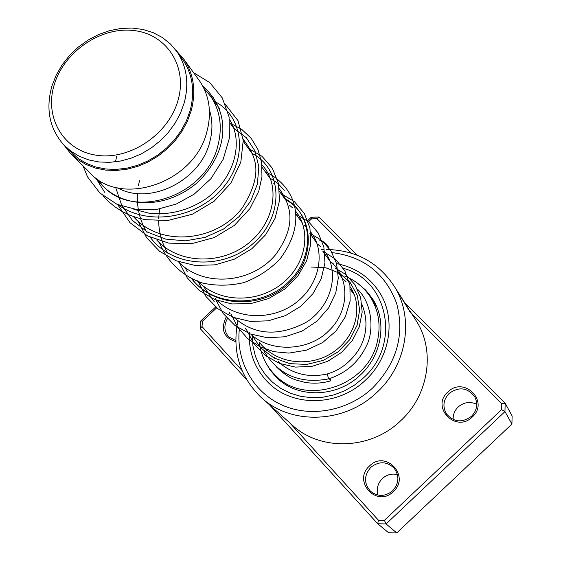 <?xml version="1.0" encoding="UTF-8"?>
<svg xmlns="http://www.w3.org/2000/svg" width="561" height="561" viewBox="0 0 561 561"><rect width="100%" height="100%" fill="white"/><g stroke="black" fill="none" stroke-linecap="round" stroke-linejoin="round"><path stroke-width="0.84" d="M178.047 100.237C187.893 66.268 166.442 33.905 133.553 30.518C100.791 26.648 64.22 51.605 54.333 84.395C43.968 117.116 63.218 150.643 96.646 155.264C129.928 160.39 168.707 134.268 178.047 100.237M184.197 102.901C189.218 83.785 186.904 66.85 177.255 52.103L170.593 44.13L162.494 37.587L153.188 32.657L142.95 29.46L132.045 28.05L120.783 28.464L109.472 30.68L98.399 34.628L87.853 40.196L78.126 47.229L69.459 55.553L62.082 64.943L56.198 75.146L51.963 85.91C45.49 108.918 49.431 128.588 63.793 144.92L71.051 151.302L79.452 156.351L88.806 159.934L98.89 161.954L109.465 162.346L120.264 161.091L131.022 158.216L141.463 153.784L151.337 147.894L160.376 140.706L168.37 132.389L175.109 123.154L180.425 113.245L184.197 102.901M65.609 146.751L78.112 158.405L86.45 163.419L95.721 166.989L105.713 169.001L116.183 169.408L126.877 168.181L137.529 165.348L147.866 160.965L157.634 155.152L166.582 148.034L174.485 139.808L181.14 130.671L186.399 120.853L190.116 110.608C195.06 91.681 192.746 74.894 183.174 60.258L181.294 57.671M97.319 179.015L102.418 185.284C132.705 220.936 206.153 196.42 217.906 145.629C222.584 127.263 220.249 110.924 210.894 96.611L203.874 88.28M117.635 187.865C149.429 205.922 200.354 180.93 209.73 142.157C212.773 130.832 212.654 120.026 209.372 109.753M71.969 154.78L89.22 172.059C119.949 208.278 194.877 183.117 206.988 131.372C211.799 112.663 209.463 96.043 199.968 81.506L198.096 78.926M63.989 145.131L70.139 152.936L77.453 159.359L85.924 164.436L95.342 168.048L105.496 170.088L116.127 170.488L126.989 169.24L137.803 166.351L148.3 161.905L158.216 155.986L167.297 148.763L175.32 140.404L182.08 131.12L187.416 121.155L191.189 110.748C196.203 91.548 193.861 74.522 184.169 59.669L175.733 49.985M344.65 276.04C355.316 280.318 363.823 287.211 370.162 296.713L376.74 306.902M370.162 296.713C378.584 310.037 381.01 324.819 377.434 341.06C368.5 386.732 303.95 407.216 274.652 374.545C266.012 365.639 260.907 354.966 259.329 342.519M288.901 386.424L285.451 384.418M235.802 341.621C223.65 337.652 220.417 329.517 226.111 317.224M227.401 318.662C223.636 325.45 224.12 331.544 228.839 336.944L235.781 340.541M472.334 416.963C455.946 433.485 430.483 407.153 447.853 392.034C463.919 375.597 489.774 401.522 472.334 416.963M449.116 393.436C443.288 399.748 442.398 406.557 446.451 413.85C453.8 422.272 462.159 423.078 471.535 416.262C477.074 410.336 478.147 403.836 474.753 396.774C467.523 387.525 458.975 386.41 449.116 393.436M393.31 491.618C376.852 508.21 352.133 481.1 369.538 465.953C385.666 449.445 410.785 476.149 393.31 491.618M370.835 467.32C363.942 475.356 363.808 483.309 370.428 491.177C377.707 496.885 385.098 496.766 392.609 490.826C399.222 483.245 399.614 475.553 393.787 467.769C386.445 461.282 378.794 461.135 370.835 467.32M453.169 419.523C452.951 414.656 454.613 410.477 458.162 406.984C463.842 402.167 470.034 401.255 476.738 404.243M377.995 495.097C376.312 488.785 377.791 483.259 382.42 478.505C386.831 474.599 391.844 473.295 397.461 474.606M239.302 329.531C235.992 360.877 252.927 391.873 281.706 404.909C310.436 417.973 348.143 411.108 372.876 387.756C396.936 362.764 404.853 334.629 396.627 303.354C385.372 273.523 363.837 256.601 332.007 252.597M325.317 252.317L323.571 252.338M321.621 249.638L323.206 249.561M326.67 249.484C356.333 250.171 379.04 262.723 394.797 287.134C414.221 318.501 406.879 364.853 377.027 392.251C344.531 423.99 289.939 425.427 260.346 396.683C239.505 375.87 232.002 350.639 237.843 320.983M249.386 332.547C248.495 352.182 254.806 368.879 268.305 382.63C292.484 407.377 338.381 406.634 365.548 380.078C390.575 357.147 396.368 318.038 379.362 292.134C369.215 276.72 354.952 267.218 336.586 263.628C354.952 267.218 369.215 276.72 379.362 292.134C396.368 318.038 390.575 357.147 365.548 380.078C338.381 406.634 292.484 407.377 268.305 382.63C254.806 368.879 248.495 352.182 249.386 332.547M399.173 294.006L410.245 312.309L407.777 307.526M405.764 304.511L401.381 297.435M262.625 398.71L291.362 424.249C319.349 451.388 370.498 450.259 400.785 420.645C428.611 395.084 435.308 351.6 416.956 321.972L414.649 318.339M289.483 422.58L378.444 520.229L384.39 520.377L501.555 409.642L501.709 403.738L411.472 313.347M246.56 379.573L200.123 328.522L200.789 320.899L215.669 306.944M307.751 220.571L311.292 217.247L318.971 217.023L357.133 255.185M501.555 409.642L504.963 411.592L386.094 523.953L377.693 523.736L388.598 532.733L396.753 532.95L511.927 424.046L512.116 415.946L505.173 403.261L504.963 411.592L511.927 424.046M378.444 520.229L377.693 523.736L269.603 404.909M384.39 520.377L386.094 523.953L396.753 532.95M404.811 302.877L505.173 403.261L501.709 403.738M228.832 314.02L229.94 313.059M314.314 239.54L315.275 239.512M318.844 239.905C323.585 241.069 326.979 243.797 329.026 248.074M351.396 253.165L316.993 218.706L311.551 218.867L308.55 221.686M216.721 307.821L202.486 321.173L202.016 326.572L241.945 370.4M333.963 263.207L331.2 262.871L333.963 263.207M318.971 217.023L316.993 218.706M311.551 218.867L311.292 217.247M202.486 321.173L200.789 320.899M202.016 326.572L200.123 328.522M410.056 312.105L407.623 307.828M409.116 310.205L407.041 307.155M329.44 378.542L330.464 380.912L330.092 378.289M328.599 378.878L327.252 373.956C339.419 370.435 349.587 362.848 357.75 351.207C364.769 340.793 369.846 323.774 361.929 304.427M357.525 289.238C372.939 303.789 373.808 332.049 366.55 345.604C358.675 362.189 346.018 373.282 328.564 378.892L328.564 378.892C299.974 384.229 278.396 374.909 263.817 350.927M95.784 177.9L104.605 192.255L95.784 177.9M117.929 204.716C148.798 226.96 198.601 217.787 223.467 187.227C248.804 156.933 242.78 115.286 214.246 101.239C242.78 115.286 248.804 156.933 223.467 187.227C198.601 217.787 148.798 226.96 117.929 204.716M116.653 156.26L115.489 161.849L116.653 156.26M233.832 128.308L246.391 137.782L254.996 150.972L258.817 166.82L257.401 184.015L250.704 201.09L239.133 216.553L223.53 229.028L205.095 237.387L185.27 240.851L165.6 239.084L147.599 232.163L132.62 220.613L121.723 205.305L115.629 187.381L121.723 205.305L132.62 220.613L147.599 232.163L165.6 239.084L185.27 240.851L205.095 237.387L223.53 229.028L239.133 216.553L250.704 201.09L257.401 184.015L258.817 166.82L254.996 150.972L246.391 137.782L233.832 128.308L229.849 122.803M139.472 180.733L138.476 185.446L139.472 180.733M137.501 193.531C136.688 207.556 139.78 220.431 146.765 232.156C139.78 220.431 136.688 207.556 137.501 193.531M150.257 237.289C173.181 268.635 225.431 270.22 254.939 241.861C285.037 213.993 281.727 168.321 251.994 153.405C281.727 168.321 285.037 213.993 254.939 241.861C225.431 270.22 173.181 268.635 150.257 237.289M159.541 208.937L158.665 218.664L159.541 208.937M158.658 220.929C158.882 232.85 162.045 243.776 168.16 253.712C162.045 243.776 158.882 232.85 158.658 220.929M191.806 278.929C214.092 307.435 262.366 308.094 289.013 281.475C316.201 255.304 312.435 212.808 284.588 198.461C312.435 212.808 316.201 255.304 289.013 281.475C262.366 308.094 214.092 307.435 191.806 278.929M251.356 334.517L260.823 347.988L274.006 357.988L289.778 363.633L306.741 364.433L323.367 360.344L338.143 351.81L349.72 339.714L357.077 325.289L359.629 309.974L357.238 295.282L350.253 282.611L339.44 273.165L325.885 267.793L310.885 266.994L325.885 267.793L339.44 273.165L350.253 282.611L357.238 295.282L359.629 309.974L357.077 325.289L349.72 339.714L338.143 351.81L323.367 360.344L306.741 364.433L289.778 363.633L274.006 357.988L260.823 347.988L251.356 334.517M343.367 268.368C388.177 280.1 401.276 344.475 363.458 377.89L354.51 385.098L344.587 390.814L333.963 394.888L322.947 397.202L311.846 397.707L300.962 396.396L290.605 393.317L281.054 388.57L272.562 382.293L265.339 374.671L259.582 365.919L255.423 356.284L252.955 346.025L252.24 335.408M265.346 361.894L269.953 369.769L275.823 376.768C296.418 398.583 336.621 398.198 360.464 374.902C382.455 354.755 387.293 320.485 372.181 298.249L365.632 290.065L357.638 283.312M284.336 190.256L277.702 183.286L269.694 177.872M185.635 268.67L187.199 271.657M192.135 279.09C214 308.08 262.471 309.314 289.42 282.786C316.923 256.714 313.319 213.93 285.36 199.527M203.916 286.994L214.211 301.678M183.174 60.258L177.255 52.103M362.925 306.72L362.041 305.5M354.314 294.82L350.464 289.497M342.547 278.565L338.129 272.457M330.029 261.258L324.973 254.273M316.67 242.794L310.906 234.828M302.386 223.054L295.822 213.986M287.085 201.904L279.616 191.589M270.647 179.19L262.155 167.444M252.941 154.71L243.285 141.372M219.498 108.497L210.894 96.611M199.968 81.506L184.169 59.669M107.165 190.039L104.185 187.058M283.761 383.338L283.389 382.981M281.874 381.522L276.307 376.143M374.103 301.439L372.911 300.64M376.27 306.159L376.263 305.759M282.695 382.329L282.975 382.798M278.747 378.5L280.079 380.498L282.26 381.901M372.336 299.805L370.723 297.526M447.054 414.698L446.451 413.85M370.989 491.681L370.428 491.177M270.22 384.418L268.305 382.63M394.797 287.134L402.286 298.908M403.934 301.495L407.798 307.568M409.39 310.072L416.956 321.972M275.823 376.768L277.492 378.373M279.336 362.722L278.361 361.579M350.548 289.616L353.051 291.888M133.841 209.295L149.401 213.299C169.583 215.305 188.384 210.508 205.81 198.903C234.575 178.482 244.119 141.891 229.463 119.36M133.392 216.539C160.201 247.604 216.728 242.008 242.352 207.759C264.617 172.241 255.43 155.853 243.116 139.093M156.666 239.94C179.078 264.434 221.427 265.002 248.271 243.397C275.332 222.142 280.661 184.506 261.938 164.878M178.251 261.594C203.222 287.989 252.029 283.733 275.907 254.322C297.028 224.561 291.019 205.733 279.371 188.826M274.806 184.352L273.775 183.51M198.314 281.692C220.143 303.403 257.941 303.101 282.183 283.543C306.432 264.266 311.699 230.333 295.549 211.132M292.47 207.787L289.378 205.081M217.016 300.401C238.039 320.626 274.574 320.485 297.73 301.32C321.474 281.832 324.987 249.147 310.612 231.952M306.222 227.17L303.957 225.22M229.596 312.722L230.101 313.311M234.484 317.849C254.939 335.415 279.083 336.768 306.916 321.895C332.673 304.77 339.693 271.166 324.672 251.419M320.352 246.503L317.603 244.077M245.416 328.571L246.328 329.637M250.851 334.167C270.206 352.624 309.027 351.635 329.195 330.387C350.359 310.086 349.377 276.278 330.394 261.763M260.262 343.451C277.492 364.229 310.528 367.714 333.36 352.056C356.593 336.207 363.283 305.633 350.155 286.818M345.976 281.643L342.42 278.389M274.133 357.35L274.694 358.009M280.626 363.823C294.209 374.482 309.742 377.862 327.217 373.963M202.57 85.763C231.581 111.562 229.126 151.884 197.381 182.57C161.568 213.033 115.566 206.714 96.709 178.58M193.566 72.657L209.758 82.593L222.296 97.923L229.084 116.99L229.414 138.09L223.194 159.296L210.929 178.7L194.127 194.204L176.392 203.987L157.255 209.316L137.761 209.814L117.116 204.358L99.886 193.026L87.558 176.932L82.986 165.818M102.951 195.684L108.561 201.574L114.858 206.778L121.751 211.245L129.184 214.905L137.052 217.731L145.264 219.674L167.788 220.494L192.444 214.197L214.197 201.203L230.837 183.138L240.816 162.101L243.229 140.453L237.99 120.636L225.564 104.704M213.545 97.172L210.382 95.868M117.691 204.611L130.026 222.717L147.592 235.957L168.784 243.13L191.694 243.663L214.26 237.562L234.351 225.417L249.918 208.601L258.761 191.189L261.952 176.813L261.664 162.711L258.011 149.675L251.23 138.371L241.735 129.367L230.052 123.083M137.971 220.915L146.568 237.668L159.576 251.3L175.944 260.718L194.976 265.423L215.08 264.855L234.526 259.098L251.805 248.754L265.648 234.764L275.093 218.306L279.469 200.719L278.473 183.496L272.316 168.174L261.973 156.288L248.306 148.314M159.31 242.289C166.961 261.517 182.458 276.208 202.283 282.996C216.041 286.04 229.982 285.886 244.098 282.534C257.751 277.372 269.617 269.659 279.687 259.385C309.553 220.003 294.006 185.081 265.276 171.764M179.162 262.183L187.157 277.723L199.225 290.472L214.533 299.441L231.833 303.936L250.437 303.683L268.656 298.543L284.869 289.013L297.835 276.012L306.657 260.669L310.773 244.245L309.953 228.054L304.3 213.425L294.378 201.623L281.089 193.622M197.675 280.738L205.936 296.467L217.963 308.802L233.131 317.337L250.353 321.446L268.242 320.822L285.43 315.626L300.682 306.334L312.912 293.712L321.215 278.768L324.952 262.723L323.872 247.008L318.304 233.124L308.683 221.805L295.871 214.05M214.989 298.08L223.026 313.354L235.115 325.632L250.283 333.956L267.366 337.75L285.1 336.761L302.134 331.06L317.091 321.109L328.669 307.821L335.759 292.905L338.283 278.046L336.572 263.572L330.843 250.683L321.642 240.325L309.707 233.166M231.216 314.342L237.801 327.4L247.478 338.402L259.743 346.677L273.873 351.684L288.859 353.1L306.306 350.211L322.596 342.589L336.004 331.032L345.401 316.727L350.12 301.026L349.917 285.304L344.889 270.921L335.506 259.154L322.687 251.111M246.44 329.602L254.056 343.998L265.528 355.646L279.743 363.5L295.444 367.097L311.937 366.361L327.708 361.312L341.481 352.469L352.266 340.639L359.32 326.818L362.182 312.091L360.66 297.639L354.917 284.644L345.52 274.28L334.882 267.969M330.464 380.912C322.014 383.331 313.41 383.801 304.658 382.314C294.735 379.502 290.226 379.888 276.117 366.67M266.447 351.018L265.823 349.321"/></g></svg>
